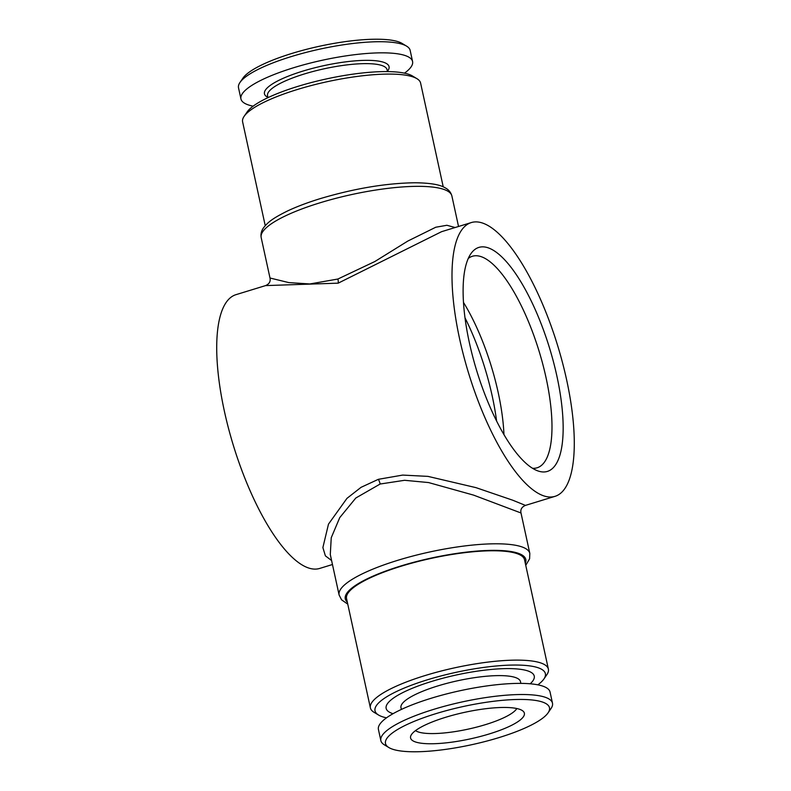 <?xml version="1.0" encoding="UTF-8"?>
<svg xmlns="http://www.w3.org/2000/svg" width="791" height="791" viewBox="0 0 791 791"><rect width="100%" height="100%" fill="white"/><g stroke="black" fill="none" stroke-linecap="round" stroke-linejoin="round"><path stroke-width="1.19" d="M401.353 709.448L400.978 707.708A61.154 14.258 -12.3 0 1 437.868 685.916A61.154 14.258 -12.3 0 1 520.488 681.654L520.864 683.394M530.188 683.8A75.798 17.669 167.7 0 0 511.154 668.632A75.798 17.669 167.7 0 0 431.856 681.367A75.798 17.669 167.7 0 0 393.048 713.7M388.856 747.544L384.396 744.855A87.831 20.467 -12.3 0 1 380.847 740.613A87.831 20.467 -12.3 0 1 433.834 709.319A87.831 20.467 -12.3 0 1 552.484 703.189A87.831 20.467 -12.3 0 1 551.03 708.528L548.084 712.829A83.935 19.557 -12.3 0 1 498.854 737.637A83.935 19.557 -12.3 0 1 388.856 747.544A83.935 19.557 -12.3 0 1 436.098 713.591A83.935 19.557 -12.3 0 1 519.42 699.442A83.935 19.557 -12.3 0 1 548.084 712.829M380.847 740.613L378.424 729.48A87.831 20.467 -12.3 0 1 431.402 698.186A87.831 20.467 -12.3 0 1 550.061 692.066L552.484 703.189M489.243 733.949A58.227 13.576 -12.3 0 1 410.727 736.065A58.227 13.576 -12.3 0 1 445.709 717.269A58.227 13.576 -12.3 0 1 523.424 711.485A58.227 13.576 -12.3 0 1 489.243 733.949M516.82 708.528A53.027 12.359 -12.3 0 1 485.427 724.645A53.027 12.359 -12.3 0 1 415.502 730.617M387.471 71.595L387.056 69.667A61.154 14.258 167.7 0 0 304.436 73.939A61.154 14.258 167.7 0 0 267.546 95.731L267.961 97.649M387.422 71.368L387.995 70.518A63.764 14.861 167.7 0 0 366.223 60.343A63.764 14.861 167.7 0 0 302.923 71.091A63.764 14.861 167.7 0 0 267.032 96.898L267.912 97.422M404.488 73.158A87.831 20.467 167.7 0 0 412.576 61.52L410.153 50.387A87.831 20.467 167.7 0 0 406.604 46.145A87.831 20.467 167.7 0 0 291.493 56.517A87.831 20.467 167.7 0 0 239.97 82.472A87.831 20.467 167.7 0 0 238.516 87.811L240.939 98.934A87.831 20.467 167.7 0 0 253.14 106.162M412.576 61.52A87.831 20.467 167.7 0 0 293.926 67.64A87.831 20.467 167.7 0 0 240.939 98.934M406.604 46.145L402.144 43.456A83.935 19.557 167.7 0 0 292.146 53.363A83.935 19.557 167.7 0 0 242.916 78.171L239.97 82.472M496.59 420.96A117.108 38.126 73 0 0 492.22 396.064A117.108 38.126 73 0 0 464.979 317.774M503.956 434.566A110.602 36 73 0 0 498.192 392.554A110.602 36 73 0 0 463.467 302.389M532.541 468.272A110.602 36 73 0 0 537.138 467.788A110.602 36 73 0 0 546.087 377.88A110.602 36 73 0 0 472.346 256.284A110.602 36 73 0 0 468.262 258.459M556.923 376.239A117.108 38.126 73 0 0 471.06 253.476A117.108 38.126 73 0 0 469.36 342.681A117.108 38.126 73 0 0 537.643 470.823A117.108 38.126 73 0 0 556.923 376.239M265.242 225.682L242.619 121.883A91.084 21.228 -12.3 0 1 244.122 116.346L247.069 112.045A87.188 20.319 -12.3 0 1 298.207 86.278A87.188 20.319 -12.3 0 1 412.467 75.985L416.926 78.675A91.084 21.228 -12.3 0 1 420.604 83.075L443.237 186.874M244.122 116.346A91.084 21.228 -12.3 0 1 297.564 89.432A91.084 21.228 -12.3 0 1 416.926 78.675M386.512 717.842A87.188 20.319 -12.3 0 1 378.533 715.015A87.188 20.319 -12.3 0 1 427.605 679.736A87.188 20.319 -12.3 0 1 514.16 665.043A87.188 20.319 -12.3 0 1 543.931 678.955A87.188 20.319 -12.3 0 1 537.86 684.838M378.533 715.015L374.074 712.325A91.084 21.228 -12.3 0 1 370.396 707.925A91.084 21.228 -12.3 0 1 425.34 675.474A91.084 21.228 -12.3 0 1 548.381 669.117A91.084 21.228 -12.3 0 1 546.878 674.654L543.931 678.955M370.396 707.925L346.547 598.579A91.084 21.228 -12.3 0 1 401.492 566.119A91.084 21.228 -12.3 0 1 524.542 559.771L548.381 669.117M261.178 237.567A97.59 22.741 -12.3 0 1 320.048 202.793A97.59 22.741 -12.3 0 1 451.888 195.98C450.88 192.312 448.586 189.553 444.977 187.724C439.915 184.61 429.968 182.948 415.166 182.761C386.275 183.156 354.714 188.416 320.464 198.561C307.847 202.437 296.862 206.58 287.509 210.979C271.224 219.067 267.902 222.548 263.957 227.254C261.485 230.418 260.555 233.849 261.178 237.567L269.998 278.017L288.804 282.595L309.845 283.959L337.895 279.025L374.855 261.524L407.81 241.067L435.762 227.235L446.895 225.277L455.141 227.531M471.209 222.597A143.141 46.59 -107 0 1 566.653 379.967A143.141 46.59 -107 0 1 555.064 496.323A143.141 46.59 -107 0 1 459.63 338.953A143.141 46.59 -107 0 1 471.209 222.597L441.576 231.684L338.192 283.158L265.568 285.6L235.936 294.677A143.141 46.59 73 0 0 224.347 411.033A143.141 46.59 73 0 0 319.791 568.403L332.467 564.517M521.002 512.983L473.552 495.107L428.564 482.559L404.577 480.295L380.145 484.023L355.821 498.004L339.744 517.621L331.241 537.742L330.292 554.56L339.112 595.02A97.59 22.741 -12.3 0 1 397.982 560.246A97.59 22.741 -12.3 0 1 529.822 553.433L521.002 512.983C520.26 509.533 521.734 507.001 525.432 505.4L512.746 500.219L475.974 487.642L427.961 476.38L402.678 475.084L378.365 479.316A6.506 2.175 -108 0 1 380.145 484.023M331.597 560.532L325.388 555.855L322.876 547.58L328.483 524.136L346.972 498.35L361.072 487.315L378.365 479.316M347.318 602.089A92.389 21.535 -12.3 0 1 401.007 565.931A92.389 21.535 -12.3 0 1 525.313 563.281M338.192 283.158A6.506 2.017 72.4 0 0 337.895 279.025M339.112 595.02L341.583 599.835L347.763 604.126M269.998 278.017C270.74 281.467 269.266 283.999 265.568 285.6M451.888 195.98L458.533 226.483M555.064 496.323L525.432 505.4M525.758 565.318L529.594 558.812L529.822 553.433"/></g></svg>
